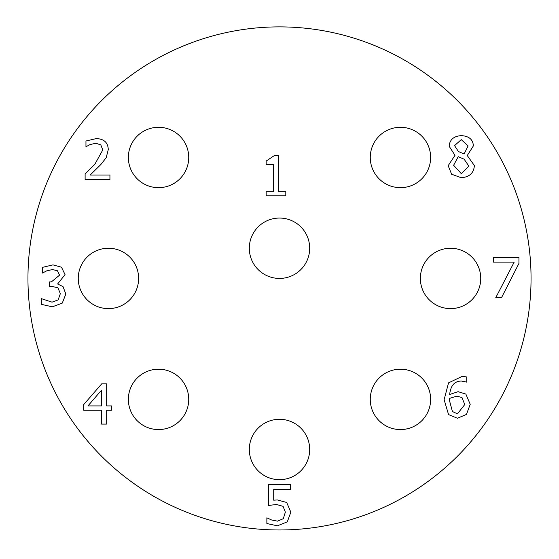 <?xml version="1.0" encoding="UTF-8"?>
<svg xmlns="http://www.w3.org/2000/svg" width="559" height="559" viewBox="0 0 559 559"><rect width="100%" height="100%" fill="white"/><g stroke="black" fill="none" stroke-linecap="round" stroke-linejoin="round"><path stroke-width="0.84" d="M461.252 139.624L454.565 145.619L458.415 151.496L464.089 154.005L468.1 145.948L461.252 139.624M464.124 159.189L458.219 156.681L453.622 165.289L461.35 173.702L468.854 166.107L464.124 159.189M474.395 165.583C473.766 173.066 469.392 177.105 461.287 177.72L451.63 174.261L448.171 165.681L454.991 155.311L449.15 146.241C449.674 139.687 453.719 136.151 461.287 135.641C468.973 136.054 473.005 139.47 473.382 145.885L467.254 155.535L474.395 165.583M518.941 257.406L518.941 263.436L501.528 297.654L495.784 297.654L514.182 262.129L493.401 262.129L493.401 257.406L518.941 257.406M101.486 390.196L87.952 405.918L101.486 405.918L101.486 390.196M111.465 405.918L111.465 410.257L106.671 410.257L106.671 424.085L101.486 424.085L101.486 410.257L83.71 410.257L83.71 404.583L101.71 383.837L106.671 383.837L106.671 405.918L111.465 405.918M57.451 270.787L52.56 269.543L46.781 270.815L42.477 273.065L42.477 267.363L52.979 264.882L61.462 267.167L65.047 274.602L57.612 283.993L63.027 286.599L65.829 294.041L62.28 303.104L52.364 306.821L41.366 304.348L41.366 298.639L52.036 302.16L58.136 299.91L60.351 293.65L57.94 287.808L51.875 286.376L49.59 286.376L49.59 281.904L51.379 281.904L59.568 275.154L57.451 270.787M109.934 175.023L109.934 179.691L85.115 179.691L85.115 173.982L94.834 164.29L102.793 149.945L100.802 144.886L95.875 143.258L90.167 144.529L85.96 146.744L85.96 141.008L96.267 138.59C104.03 138.884 108.034 142.573 108.271 149.651L106.182 157.708L100.802 164.591L90.167 175.023L109.934 175.023M285.803 191.744L285.803 195.853L266.168 195.853L266.168 191.744L273.477 191.744L273.477 164.765L266.168 164.765L266.168 161.083L274.49 155.472L278.661 155.472L278.661 191.744L285.803 191.744M286.697 502.464L290.841 512.184L287.284 521.868L277.397 525.816L266.867 523.531L266.867 517.823L271.597 519.975L277.495 521.149L283.301 518.703L285.356 512.149L283.078 506.342L276.488 504.484L268.53 505.462L268.53 484.716L290.61 484.716L290.61 489.446L273.714 489.446L273.714 500.179L277.369 499.949L286.697 502.464M461.993 397.554L456.843 396.149L449.667 398.364L449.569 400.908L452.441 411.543L457.465 413.828L464.739 404.562L461.993 397.554M465.843 394.06L470.217 404.332L466.43 414.443L457.43 418.23L448.556 414.575L444.125 399.706L448.528 382.873L462.16 376.382L466.723 376.941L466.723 382.125L461.441 381.049C454.558 381.091 450.638 385.57 449.667 394.486L458.052 391.677L465.843 394.06M309.686 248.245A30.186 30.186 0 0 1 264.407 274.385A30.186 30.186 0 0 1 264.407 222.098A30.186 30.186 0 0 1 309.686 248.245M188.732 399.385A30.186 30.186 0 0 1 143.453 425.525A30.186 30.186 0 0 1 143.453 373.237A30.186 30.186 0 0 1 188.732 399.385M138.632 278.431A30.186 30.186 0 0 1 93.353 304.571A30.186 30.186 0 0 1 93.353 252.284A30.186 30.186 0 0 1 138.632 278.431M188.732 157.477A30.186 30.186 0 0 1 143.453 183.618A30.186 30.186 0 0 1 143.453 131.33A30.186 30.186 0 0 1 188.732 157.477M430.64 157.477A30.186 30.186 0 0 1 385.361 183.618A30.186 30.186 0 0 1 385.361 131.33A30.186 30.186 0 0 1 430.64 157.477M480.74 278.431A30.186 30.186 0 0 1 435.461 304.571A30.186 30.186 0 0 1 435.461 252.284A30.186 30.186 0 0 1 480.74 278.431M430.64 399.385A30.186 30.186 0 0 1 385.361 425.525A30.186 30.186 0 0 1 385.361 373.237A30.186 30.186 0 0 1 430.64 399.385M309.686 449.485A30.186 30.186 0 0 1 264.407 475.625A30.186 30.186 0 0 1 264.407 423.338A30.186 30.186 0 0 1 309.686 449.485M531.05 278.431A251.55 251.55 0 0 1 153.725 496.273A251.55 251.55 0 0 1 153.725 60.582A251.55 251.55 0 0 1 531.05 278.431"/></g></svg>
